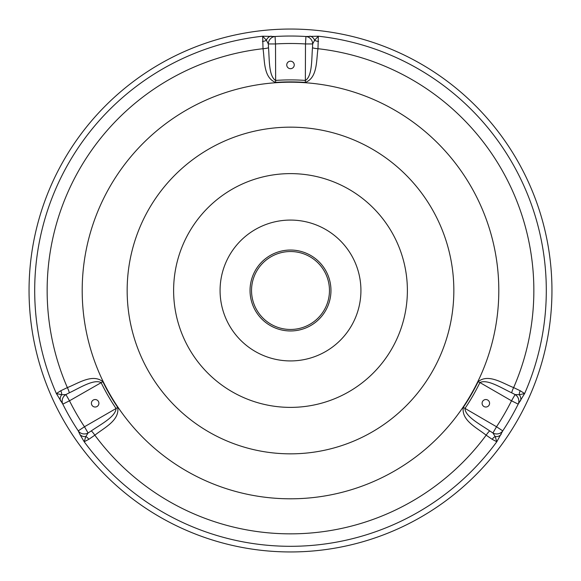<?xml version="1.0" encoding="UTF-8"?>
<svg xmlns="http://www.w3.org/2000/svg" width="581" height="581" viewBox="0 0 581 581"><rect width="100%" height="100%" fill="white"/><g stroke="black" fill="none" stroke-linecap="round" stroke-linejoin="round"><path stroke-width="0.87" d="M487.713 406.526A3.747 3.747 0 0 1 482.593 405.153A3.747 3.747 0 0 1 483.966 400.033A3.747 3.747 0 0 1 489.079 401.406A3.747 3.747 0 0 1 487.713 406.526M91.413 403.279A3.747 3.747 0 0 1 95.161 399.532A3.747 3.747 0 0 1 98.908 403.279A3.747 3.747 0 0 1 95.161 407.027A3.747 3.747 0 0 1 91.413 403.279M292.374 61.702A3.747 3.747 0 0 1 293.746 66.815A3.747 3.747 0 0 1 288.626 68.188A3.747 3.747 0 0 1 287.254 63.068A3.747 3.747 0 0 1 292.374 61.702M501.134 434.385A7.495 6.122 -152.8 0 1 495.179 436.549L496.806 441.742L502.754 430.87L496.523 426.752L492.928 432.983A7.495 7.175 16.6 0 0 502.754 430.87A254.471 254.471 0 0 0 518.194 404.129A7.495 7.175 -136.6 0 0 515.107 394.572L511.512 400.796L518.194 404.129L524.628 393.548L519.32 394.739A7.495 6.122 32.8 0 1 520.423 400.977M309.789 36.138A7.495 6.122 87.2 0 1 314.641 40.22L318.323 36.218L305.94 36.501A254.471 254.471 0 0 0 275.06 36.501L262.677 36.218L263.019 48.71C264.798 60.293 263.287 77.694 275.655 82.415A208.615 208.615 0 0 1 305.345 82.415C317.713 77.709 316.202 60.279 317.981 48.71L318.323 36.218A255.8 255.8 0 0 1 524.628 393.548L520.235 390.759A5.992 3.9 -60 0 0 519.32 394.739L515.107 394.572L511.745 392.843A5.992 0.988 116.3 0 1 513.64 387.6C502.718 383.351 488.41 373.329 478.134 381.688L479.921 382.559C487.321 378.827 501.519 388.064 511.745 392.843M520.235 390.759L513.64 387.6A243.345 243.345 0 0 0 317.981 48.71A5.992 0.988 3.7 0 1 312.491 47.722C311.518 58.964 312.418 75.9 305.49 80.432A210.605 210.605 0 0 0 275.51 80.432C268.589 75.886 269.482 58.971 268.509 47.722L268.32 43.953L275.51 43.953L275.06 36.501A7.495 7.175 103.4 0 0 268.32 43.953L266.359 40.22A7.495 6.122 -87.2 0 1 271.211 36.138M478.134 381.688A208.615 208.615 0 0 1 463.289 407.397C461.198 420.477 477.03 427.87 486.159 435.191A5.992 0.988 123.7 0 1 489.754 430.928L492.928 432.983L495.179 436.549A5.992 3.9 -60 0 0 492.194 439.323L496.806 441.742A255.8 255.8 0 0 1 84.194 441.742L85.821 436.549A7.495 6.122 152.8 0 1 79.866 434.385L84.194 441.742L88.806 439.323A5.992 3.9 60 0 0 85.821 436.549L88.072 432.983L84.477 426.752L78.246 430.87A7.495 7.175 -16.6 0 0 88.072 432.983L91.246 430.928A5.992 0.988 -123.7 0 1 94.841 435.191C103.984 427.863 119.802 420.484 117.711 407.397L116.069 408.516C115.583 416.795 100.498 424.464 91.246 430.928M88.806 439.323L94.841 435.191A243.345 243.345 0 0 0 486.159 435.191L492.194 439.323M489.754 430.928C480.509 424.471 465.41 416.795 464.931 408.516A210.605 210.605 0 0 0 479.921 382.559L511.512 400.796A247.005 247.005 0 0 1 496.523 426.752L463.289 407.397M60.577 400.977A7.495 6.122 -32.8 0 1 61.68 394.739L56.372 393.548L62.806 404.129L69.488 400.796L65.893 394.572A7.495 7.175 136.6 0 0 62.806 404.129A254.471 254.471 0 0 0 78.246 430.87L79.866 434.385M117.711 407.397A208.615 208.615 0 0 1 102.866 381.688C92.582 373.336 78.275 383.351 67.36 387.6A5.992 0.988 -116.3 0 1 69.255 392.843L65.893 394.564L61.68 394.739A5.992 3.9 60 0 0 60.765 390.759L56.372 393.548A255.8 255.8 0 0 1 262.677 36.218L266.359 40.22A5.992 3.9 180 0 1 262.459 41.411M268.509 47.722A5.992 0.988 -3.7 0 1 263.019 48.71A243.345 243.345 0 0 0 67.36 387.6L60.765 390.759M69.255 392.843C79.481 388.064 93.664 378.834 101.079 382.559A210.605 210.605 0 0 0 116.069 408.516L84.477 426.752A247.005 247.005 0 0 1 69.488 400.796L102.866 381.688M64.077 421.225A261.45 261.45 0 0 1 379.923 44.817A261.45 261.45 0 0 1 490.785 458.554A261.45 261.45 0 0 1 64.077 421.225M312.491 47.722L312.68 43.953A7.495 7.175 -103.4 0 0 305.94 36.501L305.49 43.953L312.68 43.953L314.641 40.22A5.992 3.9 180 0 0 318.541 41.411M275.655 82.415L275.51 43.953A247.005 247.005 0 0 1 305.49 43.953L305.345 82.415M282.627 250.81A40.467 40.467 0 0 0 250.81 298.373A40.467 40.467 0 0 0 298.373 330.19A40.467 40.467 0 0 0 330.19 282.627A40.467 40.467 0 0 0 282.627 250.81M290.5 498.803A208.303 208.303 0 0 1 82.197 290.5A208.303 208.303 0 0 1 290.5 82.197A208.303 208.303 0 0 1 498.803 290.5A208.303 208.303 0 0 1 290.5 498.803M290.5 360.924A70.424 70.424 0 0 1 220.076 290.5A70.424 70.424 0 0 1 290.5 220.076A70.424 70.424 0 0 1 360.924 290.5A70.424 70.424 0 0 1 290.5 360.924M290.5 407.383A116.883 116.883 0 0 1 173.617 290.5A116.883 116.883 0 0 1 290.5 173.617A116.883 116.883 0 0 1 407.383 290.5A116.883 116.883 0 0 1 290.5 407.383M453.841 290.5A163.341 163.341 0 0 1 290.5 453.841A163.341 163.341 0 0 1 127.159 290.5A163.341 163.341 0 0 1 290.5 127.159A163.341 163.341 0 0 1 453.841 290.5M328.723 282.918A38.963 38.963 0 0 1 298.082 328.723A38.963 38.963 0 0 1 252.277 298.082A38.963 38.963 0 0 1 282.918 252.277A38.963 38.963 0 0 1 328.723 282.918"/></g></svg>
